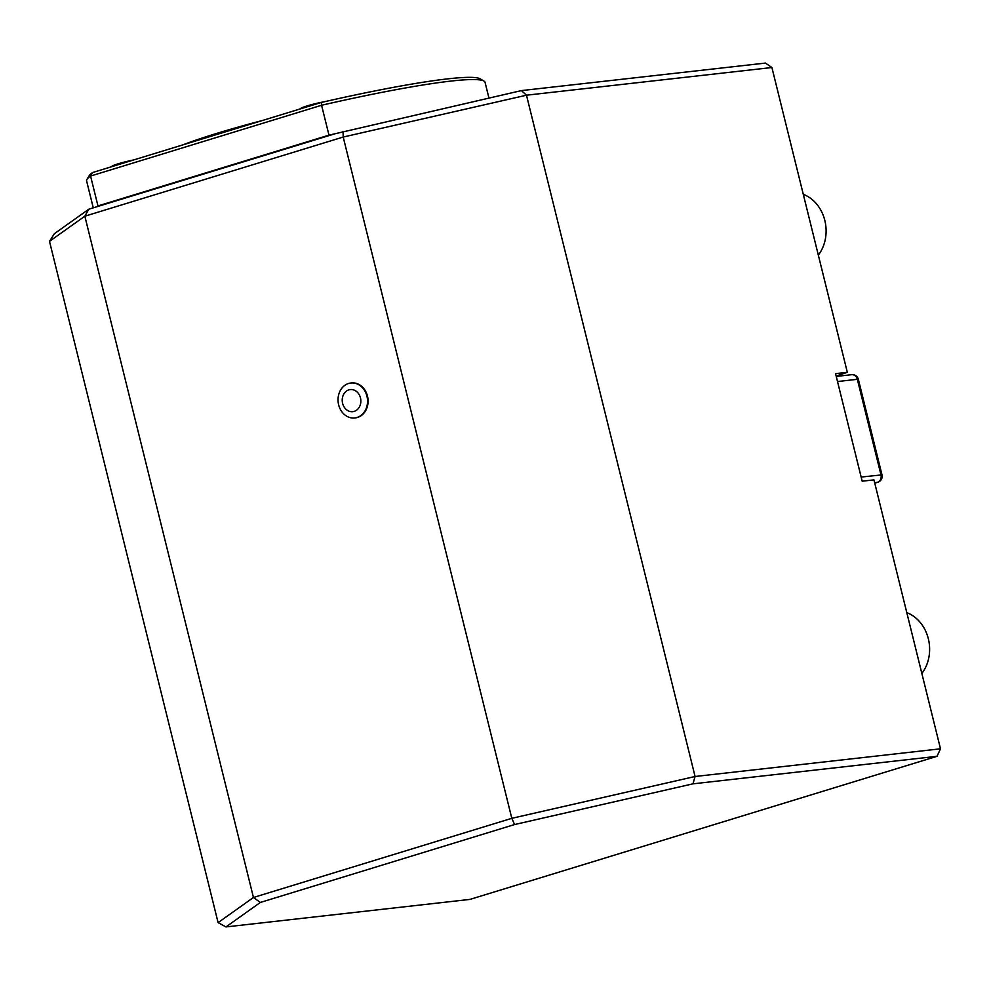 <?xml version="1.0" encoding="UTF-8"?>
<svg xmlns="http://www.w3.org/2000/svg" width="990" height="990" viewBox="0 0 990 990"><rect width="100%" height="100%" fill="white"/><g stroke="black" fill="none" stroke-linecap="round" stroke-linejoin="round"><path stroke-width="1.49" d="M324.151 101.797A14.813 1.25 166.1 0 0 301.22 108.108A49.376 49.376 0 0 0 299.624 109.11M133.65 159.959A14.813 1.25 166.1 0 0 112.415 165.961A49.376 49.376 0 0 0 110.818 166.951M262.857 120.372A123.453 10.457 166.1 0 0 182.903 144.874M321.502 102.403A202.146 17.127 -13.9 0 1 480.274 78.878L483.986 81.093A205.239 17.387 166.1 0 0 321.577 105.262L321.502 102.403L112.712 166.37L92.528 172.557L90.573 176.047A205.239 17.387 166.1 0 0 86.984 179.351A205.239 17.387 166.1 0 0 86.613 180.96L93.27 207.838M488.936 98.01L485.063 82.356A205.239 17.387 166.1 0 0 483.986 81.093M86.984 179.351L89.236 175.651A202.146 17.127 -13.9 0 1 92.528 172.557M321.577 105.262L90.573 176.047L97.96 205.932A205.239 17.387 166.1 0 0 96.834 206.749L334.979 133.774A205.239 17.387 166.1 0 0 328.977 135.147L321.577 105.262M328.977 135.147L97.96 205.932M526.482 95.201L521.421 90.597L765.456 63.075L771.903 67.518L526.482 95.201L343.208 137.041L84.843 216.204L49.5 241.35L54.388 233.69L88.791 209.212L84.843 216.204L253.452 897.485L511.805 818.322L695.079 776.494L940.5 748.811L937.01 756.31L692.988 783.832L695.079 776.494L526.482 95.201M334.979 133.774L521.421 90.597M343.035 131.311L343.208 137.041L511.805 818.322L514.59 824.546L260.345 902.447L253.452 897.485L218.097 922.63L49.5 241.35M88.791 209.212L96.834 206.749M260.345 902.447L225.943 926.925L469.965 899.403L937.01 756.31M225.943 926.925L218.097 922.63M692.988 783.832L514.59 824.546M940.5 748.811L873.947 479.878L862.179 481.202L835.56 373.638L847.329 372.314L771.903 67.518M836.154 376.052L847.329 372.314M803.286 194.337A37.038 30.987 83.6 0 1 824.818 220.424A37.038 30.987 83.6 0 1 818.322 255.111M906.803 612.662A37.038 30.987 83.6 0 1 928.335 638.76A37.038 30.987 83.6 0 1 921.851 673.435M355.026 417.929A17.597 14.714 -96.4 0 0 355.311 417.904A17.597 14.714 -96.4 0 0 367.958 398.772A17.597 14.714 -96.4 0 0 351.363 382.944A17.597 14.714 -96.4 0 0 351.091 382.969M338.642 404.811A17.597 14.714 83.6 0 1 350.807 383.006A17.597 14.714 83.6 0 1 367.414 398.834A17.597 14.714 83.6 0 1 354.754 417.966A17.597 14.714 83.6 0 1 338.642 404.811M342.602 403.363A11.113 9.294 83.6 0 1 353.702 389.949A11.113 9.294 83.6 0 1 358.306 408.561A11.113 9.294 83.6 0 1 342.602 403.363M874.752 483.157L877.474 482.316L874.628 482.637M874.764 483.182L877.808 482.254A6.175 3.341 73 0 1 877.474 482.316A6.175 5.16 -96.4 0 0 880.964 474.829L857.328 379.306L837.515 381.534M861.152 477.056L881.991 474.866A6.175 6.175 0 0 1 877.808 482.254M836.253 376.435L851.672 374.69A6.175 5.16 83.6 0 1 857.328 379.306L858.355 379.343L881.991 474.866M858.355 379.343A6.175 6.175 0 0 0 851.672 374.69"/></g></svg>
